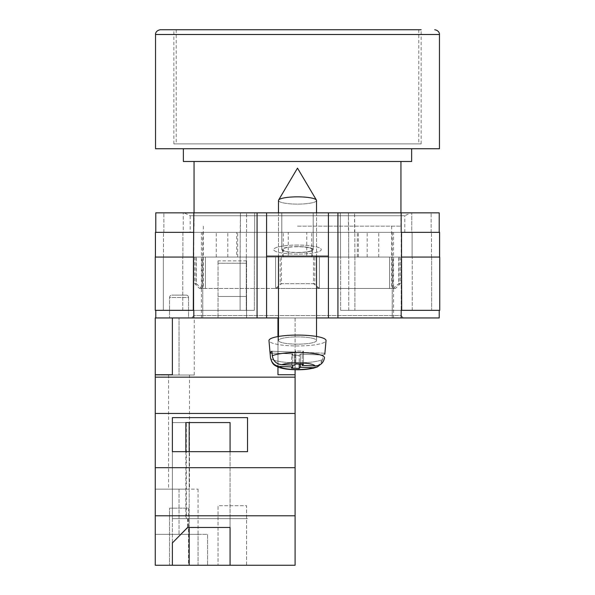 <?xml version="1.0" encoding="UTF-8"?>
<svg xmlns="http://www.w3.org/2000/svg" width="595" height="595" viewBox="0 0 595 595"><rect width="100%" height="100%" fill="white"/><g stroke="black" fill="none" stroke-linecap="round" stroke-linejoin="round"><path stroke-width="0.45" stroke-dasharray="2.98 2.23" d="M190.207 232.347L404.793 232.347L190.207 232.347L190.207 215.732L404.793 215.732L410.974 212.846L184.026 212.846L410.974 212.846M404.793 232.347L404.793 215.732L190.207 215.732L184.026 212.846M297.5 246.613A15.693 2.997 180 0 0 281.807 249.603A15.693 2.997 180 0 0 297.5 252.6A15.693 2.997 180 0 1 281.807 249.603A15.693 2.997 180 0 1 297.5 246.613A15.693 2.997 180 0 1 313.193 249.603A15.693 2.997 180 0 1 297.5 252.6A15.693 2.997 180 0 0 313.193 249.603A15.693 2.997 180 0 0 297.5 246.613M297.5 212.846L281.807 212.846L297.5 212.846M297.5 245.066A23.778 4.537 0 0 0 273.722 249.603A23.778 4.537 0 0 0 297.5 254.139A23.778 4.537 0 0 0 321.278 249.603A23.778 4.537 0 0 0 297.5 245.066A23.778 4.537 0 0 0 273.722 249.603A23.778 4.537 0 0 0 297.5 254.139A23.778 4.537 0 0 0 321.278 249.603A23.778 4.537 0 0 0 297.5 245.066M392.246 257.077L357.305 257.077L392.246 257.077L392.246 317.953L403.298 317.953L191.702 317.953L403.298 317.953L392.246 317.953L393.563 317.953L392.246 317.953L392.246 232.347L393.563 232.347L155.778 232.347L155.778 212.846L328.41 212.846L328.41 256.125L266.59 256.125L266.59 212.846M393.563 317.953L393.563 232.347M297.5 256.125L282.566 256.125L297.5 256.125M297.5 246.754A14.934 2.849 180 0 0 282.566 249.603A14.934 2.849 180 0 0 297.5 252.451A14.934 2.849 0 0 0 312.435 249.603A14.934 2.849 0 0 0 297.5 246.754A14.934 2.849 0 0 0 282.566 249.603A14.934 2.849 0 0 0 297.5 252.459A14.934 2.849 180 0 0 312.435 249.603A14.934 2.849 180 0 0 297.5 246.754M230.072 451.657L230.072 518.647L247.527 518.647L172.386 518.647L186.332 518.647L186.332 422.576L230.064 422.576L230.064 565.25L295.09 565.25L295.09 317.953L277.969 317.953L316.525 317.953L316.525 200.47A19.025 3.63 0 0 1 316.176 201.17A19.025 3.63 0 0 1 297.5 204.107A19.025 3.63 0 0 1 278.475 200.47A19.025 3.63 180 0 1 278.594 200.069A19.025 3.63 180 0 1 278.824 199.779A19.025 3.63 180 0 1 297.5 196.841A19.025 3.63 180 0 1 316.406 200.069A19.025 3.63 180 0 1 316.525 200.47A19.025 3.63 180 0 1 316.176 201.17A19.025 3.63 180 0 1 297.5 204.107A19.025 3.63 180 0 1 278.475 200.47L278.475 340.526A19.025 3.63 180 0 0 295.678 344.141A19.025 3.63 180 0 0 316.176 341.218A19.025 3.63 180 0 0 316.525 340.526A19.025 3.63 180 0 0 299.322 336.911A19.025 3.63 180 0 0 278.824 339.834A19.025 3.63 180 0 0 278.475 340.526A19.025 3.63 -0 0 0 295.678 344.141A19.025 3.63 -0 0 0 316.176 341.218A19.025 3.63 -0 0 0 316.525 340.526A19.025 3.63 -0 0 0 299.322 336.911A19.025 3.63 -0 0 0 278.824 339.834A19.025 3.63 -0 0 0 278.475 340.526L278.475 336.465M155.778 310.337L155.778 317.953L193.821 317.953L193.821 310.337L155.778 310.337L193.821 310.337M328.41 256.125L266.59 256.125L266.59 317.953L266.59 256.125L328.41 256.125L328.41 317.953L328.41 256.125L328.41 317.953L193.821 317.953M328.41 317.953L337.923 317.953L337.923 212.846L439.222 212.846L439.222 232.347L401.179 232.347L431.137 232.347L401.179 232.347L401.179 212.846M439.222 310.337L401.179 310.337L439.222 310.337L439.222 317.953L337.923 317.953M348.432 212.846L411.777 212.846L348.432 212.846L348.432 232.347L340.303 232.347L340.303 212.846L340.303 232.347L348.64 232.347L348.432 212.846M183.223 212.846L246.568 212.846L183.223 212.846L183.223 232.347L163.863 232.347L183.223 232.347L183.223 212.846M337.923 212.846L328.41 212.846M439.579 257.077L401.685 257.077L431.65 257.077L401.685 257.077L401.685 310.337L354.903 310.337L439.735 310.337L439.735 257.077L401.536 257.077L439.579 257.077L439.579 232.347L401.179 232.347L439.222 232.347M155.778 232.347L193.464 232.347L155.421 232.347L155.421 257.077L193.316 257.077L193.316 310.337L193.316 257.077L155.265 257.077L155.265 310.337L254.363 310.337L240.097 310.337L240.097 257.077L254.459 257.077L240.194 257.077L240.194 232.347L254.697 232.347L254.697 212.846L254.697 232.347L240.432 232.347L240.432 212.846L240.194 232.347L254.697 232.347L254.697 212.846L254.697 232.347L240.194 232.347L240.097 257.077L254.363 257.077L240.097 257.077L240.097 310.337L163.35 310.337L246.263 310.337L163.35 310.337L163.35 257.077L182.896 257.077L163.506 257.077L182.896 257.077L182.896 232.347L163.506 232.347L182.896 232.347L182.896 257.077L163.35 257.077L193.464 257.077L163.35 257.077L163.35 310.337L193.316 310.337L193.821 232.347L163.506 232.347L193.821 232.347L193.821 212.846M431.65 257.077L412.104 257.077L412.104 232.347L412.104 257.077L431.65 257.077L431.65 310.337L348.737 310.337L431.65 310.337L431.65 257.077M306.745 257.077L378.74 257.077L306.745 257.077L306.745 232.347L193.806 232.347L193.806 315.573L193.806 257.077L236.669 257.077L236.669 232.347M202.754 232.347L202.754 317.953L202.754 257.077L236.669 257.077M202.754 257.077L193.806 257.077M288.255 257.077L216.26 257.077L288.255 257.077L288.255 232.347M401.536 257.077L401.685 310.337L401.536 232.347L306.745 232.347M411.777 232.347L431.137 232.347L411.777 232.347L411.777 212.846L411.777 232.347M163.863 232.347L163.863 212.846L163.863 232.347M246.263 257.077L254.363 257.077L246.263 257.077L246.263 310.337L254.363 310.337L254.363 257.077L254.363 310.337L246.263 310.337L246.263 257.077M431.137 232.347L431.137 212.846L431.137 232.347M348.64 257.077L340.541 257.077L340.541 232.347L354.806 232.347L340.303 232.347L340.303 212.846L340.303 232.347L354.568 232.347L354.568 212.846L354.806 232.347L340.541 232.347L348.64 232.347L340.541 232.347L340.541 257.077L354.806 257.077L340.541 257.077L348.64 257.077L348.64 232.347L348.64 257.077M354.903 257.077L354.806 232.347L354.903 257.077L340.637 257.077L354.903 257.077L354.903 310.337L340.637 310.337L340.637 257.077L340.637 310.337L354.903 310.337L354.903 257.077M392.246 232.347L401.194 232.347L401.194 315.573L401.194 257.077M155.421 257.077L193.464 257.077L193.464 232.347L193.464 257.077M431.494 257.077L431.494 232.347L431.494 257.077M163.506 257.077L163.506 232.347L163.506 257.077M254.459 257.077L254.459 232.347L254.459 257.077L246.36 257.077L254.459 257.077L254.459 232.347L254.459 257.077M340.541 257.077L340.541 232.347L340.541 257.077M378.74 257.077L378.74 232.347M237.695 257.077L237.695 232.347M193.806 315.573L191.702 317.953L193.806 315.573L401.194 315.573L403.298 317.953L401.194 315.573L193.806 315.573M358.331 257.077L358.331 232.347M216.26 257.077L216.26 232.347M227.818 257.077L227.818 232.347M283.294 257.077L283.294 232.347M357.305 257.077L357.305 232.347M367.182 257.077L367.182 232.347M311.706 257.077L311.706 232.347M348.737 310.337L340.637 310.337L348.737 310.337L348.737 257.077L348.737 310.337M340.637 310.337L340.637 257.077L340.637 310.337M163.35 310.337L163.35 257.077L163.35 310.337M254.363 310.337L254.363 257.077L254.363 310.337M266.59 256.125L266.59 317.953M320.906 364.147L322.691 359.536A27.006 5.154 0 0 1 292.77 362.749A27.006 5.154 0 0 1 270.494 357.766L268.97 340.615A28.538 5.444 180 0 0 295.008 345.948A28.538 5.444 180 0 0 325.51 341.567A28.538 5.444 180 0 0 326.03 340.615A28.538 5.444 -0 0 0 300.475 335.111A28.538 5.444 -0 0 0 269.49 339.485A28.538 5.444 -0 0 0 268.97 340.615A28.538 5.444 -0 0 0 295.008 345.948A28.538 5.444 -0 0 0 325.51 341.567A28.538 5.444 -0 0 0 326.03 340.615M272.071 353.11L292.77 353.876L291.565 355.059L299.211 355.349L300.416 354.166L300.416 367.234L313.156 367.71L317.351 366.929L322.691 359.536A27.006 5.154 180 0 1 292.77 362.749A27.006 5.154 180 0 1 270.494 357.766A27.006 5.154 180 0 1 270.494 357.602L270.093 353.036A27.415 5.229 180 0 1 270.591 352.136A27.415 5.229 180 0 1 271.908 351.258L294.584 352.099L294.584 365.166L295.789 363.984L303.435 364.266L303.435 351.199L295.789 350.916L295.789 363.984L295.789 350.916L294.584 352.099L295.789 350.916L303.435 351.199L302.23 352.381L324.907 353.222A27.415 5.229 0 0 1 324.409 354.129A27.415 5.229 0 0 1 323.092 355.007L322.691 359.536L323.092 355.007L300.416 354.166L300.416 364.155M324.818 354.248L324.907 353.222A27.415 5.229 180 0 1 324.409 354.129A27.415 5.229 180 0 1 323.092 355.007L300.416 354.166L299.211 355.349L299.211 364.11M270.093 353.036L292.77 353.876L291.565 355.059L291.565 368.134L299.211 368.417L300.416 367.234M270.494 357.602C271.469 362.928 274.645 365.888 280.029 366.475L292.77 366.951L292.77 353.876L292.77 365.099M272.309 355.817L271.908 351.258L294.584 352.099L294.584 365.166L281.844 364.698C276.459 364.11 273.284 361.15 272.309 355.817A27.006 5.154 180 0 1 302.654 352.619A27.006 5.154 180 0 1 324.506 357.759C323.531 363.017 320.355 365.739 314.971 365.925L302.23 365.456L303.435 364.266L303.435 351.199L302.23 352.381L302.23 364.222M292.77 366.951L291.565 368.134L291.565 355.059L299.211 355.349L299.211 368.417M324.907 353.222L302.23 352.381L302.23 365.456M188.556 508.182L188.556 565.25L169.538 565.25L188.556 565.25L169.538 565.25L188.556 565.25L188.556 508.182L169.538 508.182L169.538 565.25L169.538 508.182L188.556 508.182M198.068 489.157L198.068 534.34L155.265 534.34L155.265 489.157L155.265 534.34L179.043 534.34L179.043 489.157L155.265 489.157L198.068 489.157L179.043 489.157L179.043 534.34L198.068 534.34L155.265 534.34L155.265 565.25L155.265 374.738L172.386 374.738L172.386 317.953L155.265 317.953L155.265 374.738M189.508 375.021L168.586 375.021L189.508 375.021L189.508 489.157L168.586 489.157L189.508 489.157M168.586 375.021L168.586 489.157M188.556 297.5A2.38 2.38 0 0 0 186.183 295.12L171.91 295.12L186.183 295.12A2.38 2.38 0 0 1 188.556 297.5L188.556 317.953L169.538 317.953L188.556 317.953L169.538 317.953L188.556 317.953L188.556 297.5L169.538 297.5A2.38 2.38 0 0 1 171.91 295.12A2.38 2.38 0 0 0 169.538 297.5L169.538 317.953L169.538 297.5L188.556 297.5M246.575 565.25L218.045 565.25L246.575 565.25L246.575 505.705L218.045 505.705L218.045 565.25L218.045 505.705L246.575 505.705L246.575 565.25M186.332 518.647L230.064 518.647L230.064 527.468L230.072 422.576L230.064 565.25L155.265 565.25L198.068 565.25L155.265 565.25L155.265 534.34L198.068 534.34L198.068 565.25L207.581 565.25L198.068 565.25L198.068 534.34L207.581 534.34L207.581 565.25L207.581 534.34L198.068 534.34M189.173 565.25L189.173 422.576L230.064 422.576L172.386 422.576L185.878 422.576L172.386 422.576L172.386 565.25L172.386 542.93L187.841 527.72L230.064 527.468M295.09 515.791L155.265 515.791M185.878 451.657L185.878 518.647L247.527 518.647L172.386 518.647L172.386 417.623L172.386 451.657L247.527 451.657L247.527 417.623L172.386 417.623M247.527 451.657L247.527 417.623M246.575 317.953L218.045 317.953L246.575 317.953L246.575 296.488L218.045 296.488L218.045 317.953L218.045 263.258L218.045 296.488L246.575 296.488L246.575 317.953M172.386 317.953L277.969 317.953L277.969 374.738L277.969 317.953L172.386 317.953L172.386 375.021L194.267 375.021L179.043 375.021L179.043 317.953L155.265 317.953L194.267 317.953L179.043 317.953L179.043 375.021L155.265 375.021L172.386 375.021L172.386 317.953L155.778 317.953M270.494 357.766L272.926 363.538L277.88 367.026L286.098 369.019L295.09 369.696L295.09 317.953L278.475 317.953M295.09 374.738L277.969 374.738L277.969 317.953M295.09 377.148L155.265 377.148M295.09 467.7L155.265 467.7M295.09 413.465L155.265 413.465M246.575 263.258L246.575 296.488L246.575 260.878L246.575 263.258L218.045 263.258L218.045 260.878L218.045 263.258L246.575 263.258M277.969 367.063L277.969 336.554M172.386 451.657L172.386 518.647L172.386 451.657L172.386 518.647L185.878 518.647M186.332 422.576L172.386 422.576L172.386 542.93M187.589 518.647L187.589 527.468M189.173 451.657L189.173 527.468M187.841 518.647L187.841 527.72M421.148 143.886L173.852 143.886L421.148 143.886L421.148 29.75L297.5 29.75M275.626 288.352L275.626 257.077L275.626 288.463L319.374 288.463L275.626 288.463L281.48 283.711L297.5 283.711L280.193 283.711L280.193 257.077L275.626 257.077L275.626 288.463L205.424 288.463L275.626 288.463L275.626 257.077L205.424 257.077L319.374 257.077L319.374 288.463L389.576 288.463L319.374 288.463L319.374 257.077L389.576 257.077L280.193 257.077M439.46 148.743L155.54 148.743M411.636 161.483L183.364 161.483M297.5 226.167L400.941 226.167L297.5 226.167M297.5 257.077L391.666 257.077L297.5 257.077M389.576 288.463L389.576 257.077L389.576 288.463L395.467 288.463L389.576 288.463M205.424 288.463L205.424 257.077L205.424 288.463L199.533 288.463L205.424 288.463M389.576 257.077L400.227 257.077L389.576 257.077M205.424 257.077L194.773 257.077L205.424 257.077M319.374 257.077L319.374 288.463L319.374 257.077M281.48 257.077L281.48 283.711M313.52 257.077L313.52 283.711L297.5 283.711L314.807 283.711L314.807 257.077M202.003 288.463L201.891 257.077M203.334 226.167L203.356 288.463M196.03 257.077L196.03 283.711L194.773 283.711L196.246 283.711L196.246 257.077M392.998 288.463L393.109 257.077M391.666 226.167L391.644 288.463M398.97 257.077L398.97 283.711L400.227 283.711L398.754 283.711L398.754 257.077M318.362 288.463L314.807 283.711M393.221 288.463L398.754 283.711M393.109 288.352L398.97 283.711M276.638 288.463L280.193 283.711M319.374 288.352L313.52 283.711M196.03 283.711L201.891 288.352M196.246 283.711L201.779 288.463M297.5 143.886L176.224 143.886L297.5 143.886M257.077 317.953L257.077 212.846M401.179 317.953L401.179 310.337M246.568 232.347L246.568 212.846L246.568 232.347M246.36 257.077L246.36 232.347L246.36 257.077M182.754 310.337L182.754 257.077L182.754 310.337M412.246 310.337L412.246 257.077L412.246 310.337M280.029 366.475A17.53 3.347 -0 0 0 294.153 369.488A17.53 3.347 -0 0 0 313.156 367.71M314.971 365.925A17.53 3.347 -0 0 0 300.847 362.92A17.53 3.347 -0 0 0 281.844 364.698M155.54 34.503L439.46 34.503M281.807 212.846L281.807 249.603L281.807 212.846M282.566 249.603L282.566 256.125L282.566 249.603M312.435 249.603L312.435 256.125L312.435 249.603M201.437 317.953L201.437 232.347M313.193 212.846L313.193 249.603L313.193 212.846M278.475 212.846L278.475 256.125M316.525 212.846L316.525 256.125M316.525 336.465L316.525 340.526L316.525 336.465M278.594 200.069L297.5 168.132L316.406 200.069M246.575 260.878L218.045 260.878M194.267 375.021L194.267 317.953M173.852 143.886L173.852 29.75M400.941 212.846L400.941 226.167M194.059 212.846L194.059 226.167M194.773 257.077L194.773 283.711L199.533 288.463M400.227 257.077L400.227 283.711L395.467 288.463M418.776 29.75L418.776 143.886M176.224 29.75L176.224 143.886"/><path stroke-width="0.89" d="M277.969 367.063L277.969 374.738L295.09 374.738L295.09 377.148L155.265 377.148L155.265 317.953L278.475 317.953M316.525 256.125L316.525 336.465L316.525 317.953L328.41 317.953L328.41 212.846L266.59 212.846L266.59 256.125L328.41 256.125M439.222 310.337L439.222 317.953L401.179 317.953L401.179 310.337L401.685 310.337L401.179 310.337M328.41 317.953L401.179 317.953M155.778 232.347L155.778 212.846L266.59 212.846M328.41 212.846L439.222 212.846L439.222 232.347M439.735 310.337L401.685 310.337L401.536 257.077L439.735 257.077L439.735 310.337M193.821 310.337L193.316 310.337L193.821 310.337L193.821 317.953M193.316 310.337L155.265 310.337L155.265 257.077L193.464 257.077L193.316 310.337M401.179 232.347L401.179 212.846M266.59 317.953L266.59 256.125M193.464 257.077L193.821 212.846M155.421 257.077L155.421 232.347L193.821 232.347M439.579 257.077L439.579 232.347L401.536 232.347L401.536 257.077M155.778 317.953L155.778 310.337M278.475 212.846L278.475 200.47A19.025 3.63 0 0 1 278.594 200.069A19.025 3.63 0 0 1 278.824 199.779A19.025 3.63 0 0 1 297.5 196.841A19.025 3.63 0 0 1 316.406 200.069A19.025 3.63 0 0 1 316.525 200.47L316.525 212.846M300.416 364.155L300.416 367.234L313.156 367.71L317.351 366.929C310.478 369.346 301.806 370.209 291.327 369.532C285.823 369.22 281.346 368.387 277.88 367.026C275.173 365.375 272.406 365.456 270.494 357.766A27.006 5.154 0 0 1 270.494 357.602L270.093 353.036A27.415 5.229 0 0 1 270.591 352.136A27.415 5.229 0 0 1 271.908 351.258L272.309 355.817A27.006 5.154 0 0 1 302.654 352.619A27.006 5.154 0 0 1 324.506 357.759C323.531 363.017 320.355 365.739 314.971 365.925L302.23 365.456L303.435 364.266L295.789 363.984L294.584 365.166L281.844 364.698C276.459 364.11 273.284 361.15 272.309 355.817M324.907 353.222L326.03 340.615A28.538 5.444 180 0 0 300.475 335.111A28.538 5.444 180 0 0 269.49 339.485A28.538 5.444 180 0 0 268.97 340.615L270.494 357.766M300.416 367.234L299.211 368.417L291.565 368.134L292.77 366.951L280.029 366.475A17.53 3.347 180 0 0 294.153 369.488A17.53 3.347 180 0 0 313.156 367.71M295.09 374.738L295.09 369.696L303.658 369.532L313.372 368.216L317.351 366.929L320.906 364.147M270.494 357.602C271.469 362.928 274.645 365.888 280.029 366.475M324.818 354.248L326.03 340.615M299.211 364.11L299.211 368.417M292.77 365.099L292.77 366.951M270.093 353.036L272.071 353.11M302.23 364.222L302.23 365.456M295.09 565.25L155.265 565.25L155.265 515.791L295.09 515.791L295.09 565.25M172.386 542.938L172.386 565.25L172.386 542.938L187.589 527.468L230.072 527.468L230.072 565.25L230.072 527.468M155.265 377.148L155.265 515.791M295.09 377.148L295.09 413.465L155.265 413.465M295.09 413.465L295.09 467.7L155.265 467.7M247.527 417.623L172.386 417.623L172.386 451.657L247.527 451.657L247.527 417.623L247.527 451.657M155.265 374.738L172.386 374.738L172.386 317.953M295.09 467.7L295.09 515.791M277.969 336.554L277.969 317.953M230.072 451.657L230.072 422.576L185.878 422.576L185.878 451.657M172.386 451.657L172.386 417.623M185.878 422.576L189.173 422.576L189.173 451.657M189.173 527.468L189.173 565.25M434.707 29.75C439.698 30.583 439.646 34.718 439.46 34.503L155.54 34.503C155.355 34.718 155.302 30.583 160.293 29.75L421.148 29.75M155.54 34.503L155.54 148.743L439.46 148.743L439.46 34.503M183.364 148.743L183.364 161.483L411.636 161.483L411.636 148.743M160.293 29.75L297.5 29.75M337.923 317.953L337.923 212.846M257.077 317.953L257.077 212.846M314.971 365.925A17.53 3.347 180 0 0 300.847 362.92A17.53 3.347 180 0 0 281.844 364.698M316.406 200.069L297.5 168.132L278.594 200.069M278.475 256.125L278.475 336.465M400.941 161.483L400.941 212.846M194.059 161.483L194.059 212.846"/></g></svg>
